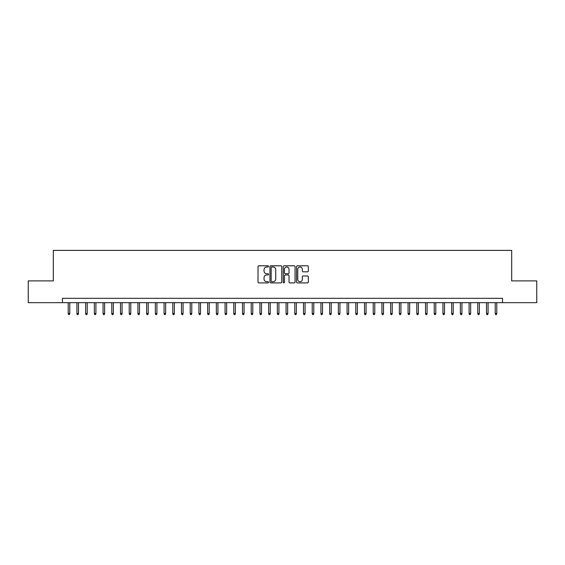 <?xml version="1.0" encoding="UTF-8"?>
<svg xmlns="http://www.w3.org/2000/svg" width="565" height="565" viewBox="0 0 565 565"><rect width="100%" height="100%" fill="white"/><g stroke="black" fill="none" stroke-linecap="round" stroke-linejoin="round"><path stroke-width="0.85" d="M268.559 266.398A0.6 0.6 0 0 0 267.958 265.797L258.869 265.797A0.855 0.855 0 0 0 258.014 266.652L258.014 282.048A0.855 0.855 0 0 0 258.869 282.903L267.958 282.903A0.6 0.6 0 0 0 268.559 282.309A0.6 0.6 0 0 0 267.958 281.709L266.779 281.709A2.74 2.74 0 0 1 264.046 278.969L264.046 277.69A2.74 2.74 0 0 1 266.779 274.95L267.958 274.95A0.6 0.6 0 0 0 268.559 274.35A0.6 0.6 0 0 0 267.958 273.75L266.779 273.75A2.74 2.74 0 0 1 264.046 271.016L264.046 269.731A2.74 2.74 0 0 1 266.779 266.998L267.958 266.998A0.6 0.6 0 0 0 268.559 266.398M307.501 271.829A0.855 0.855 0 0 0 308.356 270.974L308.356 266.652A0.855 0.855 0 0 0 307.501 265.797L297.402 265.797A0.855 0.855 0 0 0 296.547 266.652L296.547 282.048A0.855 0.855 0 0 0 297.402 282.903L307.501 282.903A0.855 0.855 0 0 0 308.356 282.048L308.356 276.836A0.855 0.855 0 0 0 307.501 275.974L303.179 275.974A0.855 0.855 0 0 0 302.324 276.836L302.324 279.421A2.288 2.288 0 0 1 300.036 281.709A2.288 2.288 0 0 1 297.748 279.421L297.748 269.286A2.288 2.288 0 0 1 300.036 266.998A2.288 2.288 0 0 1 302.324 269.286L302.324 270.974A0.855 0.855 0 0 0 303.179 271.829L307.501 271.829M62.454 302.678L28.25 302.678L28.25 280.89L53.308 280.89L53.308 250.387L511.692 250.387L511.692 280.89L536.75 280.89L536.75 302.678L502.546 302.678L502.546 298.32L62.454 298.32L62.454 302.678L502.546 302.678M281.751 266.652A0.855 0.855 0 0 0 280.897 265.797L270.805 265.797A0.855 0.855 0 0 0 269.95 266.652L269.95 282.048A0.855 0.855 0 0 0 270.805 282.903L280.897 282.903A0.855 0.855 0 0 0 281.751 282.048L281.751 266.652M284.103 265.797L294.196 265.797A0.855 0.855 0 0 1 295.05 266.652L295.05 282.048A0.855 0.855 0 0 1 294.196 282.903L289.88 282.903A0.855 0.855 0 0 1 289.026 282.048L289.026 275.805A0.855 0.855 0 0 0 288.164 274.95L285.304 274.95A0.855 0.855 0 0 0 284.449 275.805L284.449 282.309A0.6 0.6 0 0 1 283.849 282.903A0.6 0.6 0 0 1 283.249 282.309L283.249 266.652A0.855 0.855 0 0 1 284.103 265.797M271.744 266.998A0.6 0.6 0 0 0 271.144 267.591L271.144 281.109A0.6 0.6 0 0 0 271.744 281.709L272.987 281.709A2.74 2.74 0 0 0 275.72 278.969L275.72 269.731A2.74 2.74 0 0 0 272.987 266.998L271.744 266.998M289.026 269.328A2.288 2.288 0 0 0 286.738 267.04A2.288 2.288 0 0 0 284.449 269.328L284.449 272.895A0.855 0.855 0 0 0 285.304 273.75L288.164 273.75A0.855 0.855 0 0 0 289.026 272.895L289.026 269.328M69.778 313.483L69.424 314.613L68.556 314.613L68.21 313.483L69.778 313.483L69.778 302.678M68.21 313.483L68.21 302.678M78.493 313.483L78.14 314.613L77.271 314.613L76.925 313.483L78.493 313.483L78.493 302.678M76.925 313.483L76.925 302.678M87.208 313.483L86.855 314.613L85.986 314.613L85.633 313.483L87.208 313.483L87.208 302.678M85.633 313.483L85.633 302.678M95.916 313.483L95.57 314.613L94.701 314.613L94.348 313.483L95.916 313.483L95.916 302.678M94.348 313.483L94.348 302.678M104.631 313.483L104.285 314.613L103.416 314.613L103.063 313.483L104.631 313.483L104.631 302.678M103.063 313.483L103.063 302.678M113.346 313.483L113 314.613L112.131 314.613L111.778 313.483L113.346 313.483L113.346 302.678M111.778 313.483L111.778 302.678M122.061 313.483L121.715 314.613L120.846 314.613L120.493 313.483L122.061 313.483L122.061 302.678M120.493 313.483L120.493 302.678M130.776 313.483L130.43 314.613L129.555 314.613L129.208 313.483L130.776 313.483L130.776 302.678M129.208 313.483L129.208 302.678M139.491 313.483L139.145 314.613L138.27 314.613L137.924 313.483L139.491 313.483L139.491 302.678M137.924 313.483L137.924 302.678M148.207 313.483L147.861 314.613L146.985 314.613L146.639 313.483L148.207 313.483L148.207 302.678M146.639 313.483L146.639 302.678M156.922 313.483L156.576 314.613L155.7 314.613L155.354 313.483L156.922 313.483L156.922 302.678M155.354 313.483L155.354 302.678M165.637 313.483L165.291 314.613L164.415 314.613L164.069 313.483L165.637 313.483L165.637 302.678M164.069 313.483L164.069 302.678M174.352 313.483L174.006 314.613L173.13 314.613L172.784 313.483L174.352 313.483L174.352 302.678M172.784 313.483L172.784 302.678M183.067 313.483L182.714 314.613L181.845 314.613L181.499 313.483L183.067 313.483L183.067 302.678M181.499 313.483L181.499 302.678M191.782 313.483L191.429 314.613L190.56 314.613L190.214 313.483L191.782 313.483L191.782 302.678M190.214 313.483L190.214 302.678M200.497 313.483L200.144 314.613L199.276 314.613L198.929 313.483L200.497 313.483L200.497 302.678M198.929 313.483L198.929 302.678M209.212 313.483L208.859 314.613L207.991 314.613L207.645 313.483L209.212 313.483L209.212 302.678M207.645 313.483L207.645 302.678M217.928 313.483L217.574 314.613L216.706 314.613L216.353 313.483L217.928 313.483L217.928 302.678M216.353 313.483L216.353 302.678M226.636 313.483L226.29 314.613L225.421 314.613L225.068 313.483L226.636 313.483L226.636 302.678M225.068 313.483L225.068 302.678M235.351 313.483L235.005 314.613L234.136 314.613L233.783 313.483L235.351 313.483L235.351 302.678M233.783 313.483L233.783 302.678M244.066 313.483L243.72 314.613L242.851 314.613L242.498 313.483L244.066 313.483L244.066 302.678M242.498 313.483L242.498 302.678M252.781 313.483L252.435 314.613L251.566 314.613L251.213 313.483L252.781 313.483L252.781 302.678M251.213 313.483L251.213 302.678M261.496 313.483L261.15 314.613L260.274 314.613L259.928 313.483L261.496 313.483L261.496 302.678M259.928 313.483L259.928 302.678M270.211 313.483L269.865 314.613L268.989 314.613L268.643 313.483L270.211 313.483L270.211 302.678M268.643 313.483L268.643 302.678M278.926 313.483L278.58 314.613L277.705 314.613L277.359 313.483L278.926 313.483L278.926 302.678M277.359 313.483L277.359 302.678M287.642 313.483L287.295 314.613L286.42 314.613L286.074 313.483L287.642 313.483L287.642 302.678M286.074 313.483L286.074 302.678M296.357 313.483L296.011 314.613L295.135 314.613L294.789 313.483L296.357 313.483L296.357 302.678M294.789 313.483L294.789 302.678M305.072 313.483L304.726 314.613L303.85 314.613L303.504 313.483L305.072 313.483L305.072 302.678M303.504 313.483L303.504 302.678M313.787 313.483L313.434 314.613L312.565 314.613L312.219 313.483L313.787 313.483L313.787 302.678M312.219 313.483L312.219 302.678M322.502 313.483L322.149 314.613L321.28 314.613L320.934 313.483L322.502 313.483L322.502 302.678M320.934 313.483L320.934 302.678M331.217 313.483L330.864 314.613L329.995 314.613L329.649 313.483L331.217 313.483L331.217 302.678M329.649 313.483L329.649 302.678M339.932 313.483L339.579 314.613L338.71 314.613L338.364 313.483L339.932 313.483L339.932 302.678M338.364 313.483L338.364 302.678M348.647 313.483L348.294 314.613L347.426 314.613L347.072 313.483L348.647 313.483L348.647 302.678M347.072 313.483L347.072 302.678M357.355 313.483L357.009 314.613L356.141 314.613L355.788 313.483L357.355 313.483L357.355 302.678M355.788 313.483L355.788 302.678M366.071 313.483L365.725 314.613L364.856 314.613L364.503 313.483L366.071 313.483L366.071 302.678M364.503 313.483L364.503 302.678M374.786 313.483L374.44 314.613L373.571 314.613L373.218 313.483L374.786 313.483L374.786 302.678M373.218 313.483L373.218 302.678M383.501 313.483L383.155 314.613L382.286 314.613L381.933 313.483L383.501 313.483L383.501 302.678M381.933 313.483L381.933 302.678M392.216 313.483L391.87 314.613L390.994 314.613L390.648 313.483L392.216 313.483L392.216 302.678M390.648 313.483L390.648 302.678M400.931 313.483L400.585 314.613L399.709 314.613L399.363 313.483L400.931 313.483L400.931 302.678M399.363 313.483L399.363 302.678M409.646 313.483L409.3 314.613L408.424 314.613L408.078 313.483L409.646 313.483L409.646 302.678M408.078 313.483L408.078 302.678M418.361 313.483L418.015 314.613L417.139 314.613L416.793 313.483L418.361 313.483L418.361 302.678M416.793 313.483L416.793 302.678M427.076 313.483L426.73 314.613L425.855 314.613L425.509 313.483L427.076 313.483L427.076 302.678M425.509 313.483L425.509 302.678M435.792 313.483L435.445 314.613L434.57 314.613L434.224 313.483L435.792 313.483L435.792 302.678M434.224 313.483L434.224 302.678M444.507 313.483L444.154 314.613L443.285 314.613L442.939 313.483L444.507 313.483L444.507 302.678M442.939 313.483L442.939 302.678M453.222 313.483L452.869 314.613L452 314.613L451.654 313.483L453.222 313.483L453.222 302.678M451.654 313.483L451.654 302.678M461.937 313.483L461.584 314.613L460.715 314.613L460.369 313.483L461.937 313.483L461.937 302.678M460.369 313.483L460.369 302.678M470.652 313.483L470.299 314.613L469.43 314.613L469.084 313.483L470.652 313.483L470.652 302.678M469.084 313.483L469.084 302.678M479.367 313.483L479.014 314.613L478.145 314.613L477.792 313.483L479.367 313.483L479.367 302.678M477.792 313.483L477.792 302.678M488.075 313.483L487.729 314.613L486.861 314.613L486.507 313.483L488.075 313.483L488.075 302.678M486.507 313.483L486.507 302.678M496.79 313.483L496.444 314.613L495.576 314.613L495.223 313.483L496.79 313.483L496.79 302.678M495.223 313.483L495.223 302.678"/></g></svg>
